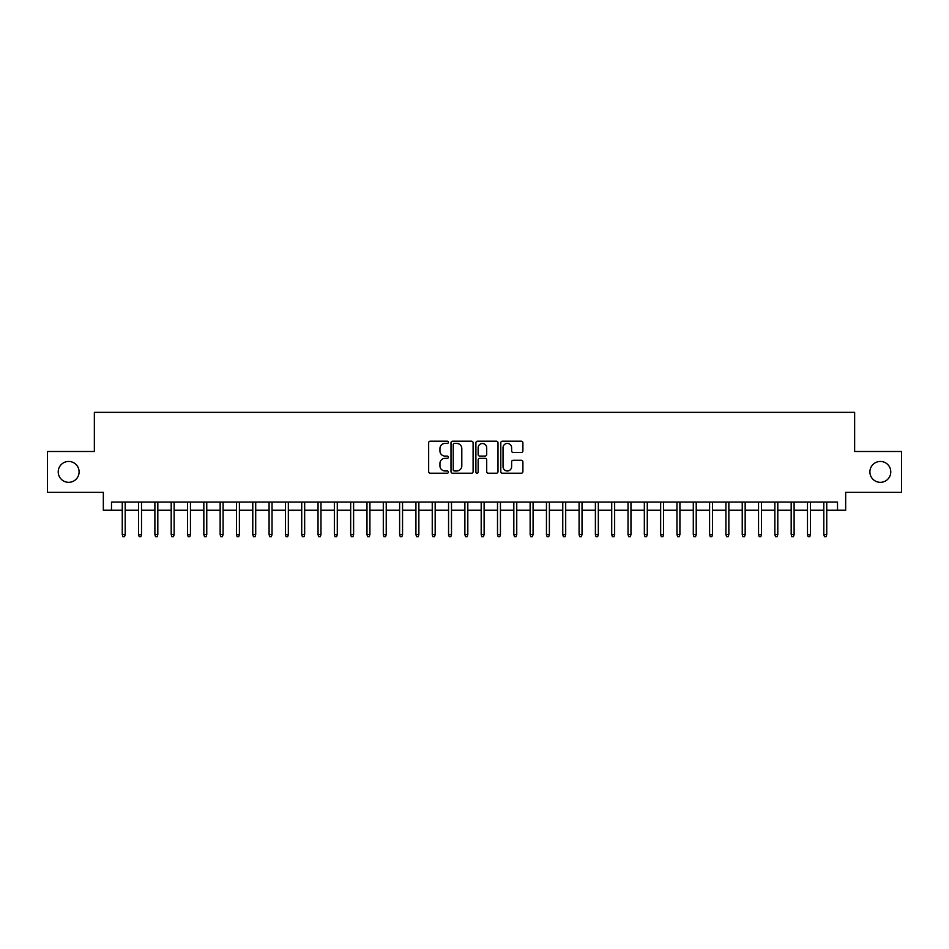 <?xml version="1.0" encoding="UTF-8"?>
<svg xmlns="http://www.w3.org/2000/svg" width="949" height="949" viewBox="0 0 949 949"><rect width="100%" height="100%" fill="white"/><g stroke="black" fill="none" stroke-linecap="round" stroke-linejoin="round"><path stroke-width="1.42" d="M448.391 442.317A1.127 1.127 0 0 0 447.276 441.19L430.265 441.19A1.601 1.601 0 0 0 428.663 442.792L428.663 471.617A1.601 1.601 0 0 0 430.265 473.219L447.276 473.219A1.127 1.127 0 0 0 448.391 472.104A1.127 1.127 0 0 0 447.276 470.977L445.069 470.977A5.125 5.125 0 0 1 439.945 465.852L439.945 463.456A5.125 5.125 0 0 1 445.069 458.331L447.276 458.331A1.127 1.127 0 0 0 448.391 457.204A1.127 1.127 0 0 0 447.276 456.089L445.069 456.089A5.125 5.125 0 0 1 439.945 450.965L439.945 448.557A5.125 5.125 0 0 1 445.069 443.432L447.276 443.432A1.127 1.127 0 0 0 448.391 442.317M869.901 471.89A10.439 10.439 0 0 0 880.34 482.329A10.439 10.439 0 0 0 890.779 471.89A10.439 10.439 0 0 0 880.34 461.451A10.439 10.439 0 0 0 869.901 471.89M58.221 471.89A10.439 10.439 0 0 0 68.66 482.329A10.439 10.439 0 0 0 79.099 471.89A10.439 10.439 0 0 0 68.66 461.451A10.439 10.439 0 0 0 58.221 471.89M521.298 452.483A1.601 1.601 0 0 0 522.899 450.882L522.899 442.792A1.601 1.601 0 0 0 521.298 441.19L502.401 441.19A1.601 1.601 0 0 0 500.799 442.792L500.799 471.617A1.601 1.601 0 0 0 502.401 473.219L521.298 473.219A1.601 1.601 0 0 0 522.899 471.617L522.899 461.855A1.601 1.601 0 0 0 521.298 460.253L513.219 460.253A1.601 1.601 0 0 0 511.618 461.855L511.618 466.694A4.282 4.282 0 0 1 507.335 470.977A4.282 4.282 0 0 1 503.041 466.694L503.041 447.714A4.282 4.282 0 0 1 507.335 443.432A4.282 4.282 0 0 1 511.618 447.714L511.618 450.882A1.601 1.601 0 0 0 513.219 452.483L521.298 452.483M111.484 510.23L111.484 502.068L837.516 502.068L837.516 510.23L845.666 510.23L845.666 492.282L901.55 492.282L901.55 451.499L854.646 451.499L854.646 412.341L94.354 412.341L94.354 451.499L47.45 451.499L47.45 492.282L103.334 492.282L103.334 510.23L122.255 510.23M473.1 442.792A1.601 1.601 0 0 0 471.499 441.19L452.602 441.19A1.601 1.601 0 0 0 451 442.792L451 471.617A1.601 1.601 0 0 0 452.602 473.219L471.499 473.219A1.601 1.601 0 0 0 473.1 471.617L473.1 442.792M477.501 441.19L496.398 441.19A1.601 1.601 0 0 1 498 442.792L498 471.617A1.601 1.601 0 0 1 496.398 473.219L488.308 473.219A1.601 1.601 0 0 1 486.707 471.617L486.707 459.933A1.601 1.601 0 0 0 485.105 458.331L479.743 458.331A1.601 1.601 0 0 0 478.142 459.933L478.142 472.104A1.127 1.127 0 0 1 477.027 473.219A1.127 1.127 0 0 1 475.9 472.104L475.9 442.792A1.601 1.601 0 0 1 477.501 441.19M125.197 510.23L138.566 510.23M141.508 510.23L154.889 510.23M157.819 510.23L171.2 510.23M174.142 510.23L187.511 510.23M190.452 510.23L203.833 510.23M206.763 510.23L220.144 510.23M223.086 510.23L236.467 510.23M239.397 510.23L252.778 510.23M255.708 510.23L269.089 510.23M272.031 510.23L285.412 510.23M288.342 510.23L301.723 510.23M304.665 510.23L318.034 510.23M320.976 510.23L334.356 510.23M337.286 510.23L350.667 510.23M353.609 510.23L366.978 510.23M369.92 510.23L383.301 510.23M386.231 510.23L399.612 510.23M402.554 510.23L415.923 510.23M418.865 510.23L432.246 510.23M435.176 510.23L448.557 510.23M451.499 510.23L464.88 510.23M467.81 510.23L481.19 510.23M484.12 510.23L497.501 510.23M500.443 510.23L513.824 510.23M516.754 510.23L530.135 510.23M533.077 510.23L546.446 510.23M549.388 510.23L562.769 510.23M565.699 510.23L579.08 510.23M582.022 510.23L595.391 510.23M598.333 510.23L611.714 510.23M614.644 510.23L628.024 510.23M630.966 510.23L644.335 510.23M647.277 510.23L660.658 510.23M663.588 510.23L676.969 510.23M679.911 510.23L693.292 510.23M696.222 510.23L709.603 510.23M712.533 510.23L725.914 510.23M728.856 510.23L742.237 510.23M745.167 510.23L758.548 510.23M761.489 510.23L774.859 510.23M777.8 510.23L791.181 510.23M794.111 510.23L807.492 510.23M810.434 510.23L823.803 510.23M826.745 510.23L837.516 510.23M454.357 443.432A1.127 1.127 0 0 0 453.242 444.559L453.242 469.862A1.127 1.127 0 0 0 454.357 470.977L456.683 470.977A5.125 5.125 0 0 0 461.807 465.852L461.807 448.557A5.125 5.125 0 0 0 456.683 443.432L454.357 443.432M486.707 447.798A4.282 4.282 0 0 0 482.424 443.515A4.282 4.282 0 0 0 478.142 447.798L478.142 454.488A1.601 1.601 0 0 0 479.743 456.089L485.105 456.089A1.601 1.601 0 0 0 486.707 454.488L486.707 447.798M122.255 534.536L122.907 536.659L124.544 536.659L125.197 534.536L122.255 534.536L122.255 502.068M125.197 534.536L125.197 502.068M138.566 534.536L139.218 536.659L140.855 536.659L141.508 534.536L138.566 534.536L138.566 502.068M141.508 534.536L141.508 502.068M154.889 534.536L155.541 536.659L157.166 536.659L157.819 534.536L154.889 534.536L154.889 502.068M157.819 534.536L157.819 502.068M171.2 534.536L171.852 536.659L173.489 536.659L174.142 534.536L171.2 534.536L171.2 502.068M174.142 534.536L174.142 502.068M187.511 534.536L188.163 536.659L189.8 536.659L190.452 534.536L187.511 534.536L187.511 502.068M190.452 534.536L190.452 502.068M203.833 534.536L204.486 536.659L206.111 536.659L206.763 534.536L203.833 534.536L203.833 502.068M206.763 534.536L206.763 502.068M220.144 534.536L220.797 536.659L222.434 536.659L223.086 534.536L220.144 534.536L220.144 502.068M223.086 534.536L223.086 502.068M236.467 534.536L237.12 536.659L238.745 536.659L239.397 534.536L236.467 534.536L236.467 502.068M239.397 534.536L239.397 502.068M252.778 534.536L253.43 536.659L255.056 536.659L255.708 534.536L252.778 534.536L252.778 502.068M255.708 534.536L255.708 502.068M269.089 534.536L269.741 536.659L271.378 536.659L272.031 534.536L269.089 534.536L269.089 502.068M272.031 534.536L272.031 502.068M285.412 534.536L286.064 536.659L287.689 536.659L288.342 534.536L285.412 534.536L285.412 502.068M288.342 534.536L288.342 502.068M301.723 534.536L302.375 536.659L304.012 536.659L304.665 534.536L301.723 534.536L301.723 502.068M304.665 534.536L304.665 502.068M318.034 534.536L318.686 536.659L320.323 536.659L320.976 534.536L318.034 534.536L318.034 502.068M320.976 534.536L320.976 502.068M334.356 534.536L335.009 536.659L336.634 536.659L337.286 534.536L334.356 534.536L334.356 502.068M337.286 534.536L337.286 502.068M350.667 534.536L351.32 536.659L352.957 536.659L353.609 534.536L350.667 534.536L350.667 502.068M353.609 534.536L353.609 502.068M366.978 534.536L367.631 536.659L369.268 536.659L369.92 534.536L366.978 534.536L366.978 502.068M369.92 534.536L369.92 502.068M383.301 534.536L383.954 536.659L385.579 536.659L386.231 534.536L383.301 534.536L383.301 502.068M386.231 534.536L386.231 502.068M399.612 534.536L400.264 536.659L401.901 536.659L402.554 534.536L399.612 534.536L399.612 502.068M402.554 534.536L402.554 502.068M415.923 534.536L416.575 536.659L418.212 536.659L418.865 534.536L415.923 534.536L415.923 502.068M418.865 534.536L418.865 502.068M432.246 534.536L432.898 536.659L434.523 536.659L435.176 534.536L432.246 534.536L432.246 502.068M435.176 534.536L435.176 502.068M448.557 534.536L449.209 536.659L450.846 536.659L451.499 534.536L448.557 534.536L448.557 502.068M451.499 534.536L451.499 502.068M464.88 534.536L465.532 536.659L467.157 536.659L467.81 534.536L464.88 534.536L464.88 502.068M467.81 534.536L467.81 502.068M481.19 534.536L481.843 536.659L483.468 536.659L484.12 534.536L481.19 534.536L481.19 502.068M484.12 534.536L484.12 502.068M497.501 534.536L498.154 536.659L499.791 536.659L500.443 534.536L497.501 534.536L497.501 502.068M500.443 534.536L500.443 502.068M513.824 534.536L514.477 536.659L516.102 536.659L516.754 534.536L513.824 534.536L513.824 502.068M516.754 534.536L516.754 502.068M530.135 534.536L530.788 536.659L532.425 536.659L533.077 534.536L530.135 534.536L530.135 502.068M533.077 534.536L533.077 502.068M546.446 534.536L547.098 536.659L548.736 536.659L549.388 534.536L546.446 534.536L546.446 502.068M549.388 534.536L549.388 502.068M562.769 534.536L563.421 536.659L565.046 536.659L565.699 534.536L562.769 534.536L562.769 502.068M565.699 534.536L565.699 502.068M579.08 534.536L579.732 536.659L581.369 536.659L582.022 534.536L579.08 534.536L579.08 502.068M582.022 534.536L582.022 502.068M595.391 534.536L596.043 536.659L597.68 536.659L598.333 534.536L595.391 534.536L595.391 502.068M598.333 534.536L598.333 502.068M611.714 534.536L612.366 536.659L613.991 536.659L614.644 534.536L611.714 534.536L611.714 502.068M614.644 534.536L614.644 502.068M628.024 534.536L628.677 536.659L630.314 536.659L630.966 534.536L628.024 534.536L628.024 502.068M630.966 534.536L630.966 502.068M644.335 534.536L644.988 536.659L646.625 536.659L647.277 534.536L644.335 534.536L644.335 502.068M647.277 534.536L647.277 502.068M660.658 534.536L661.311 536.659L662.936 536.659L663.588 534.536L660.658 534.536L660.658 502.068M663.588 534.536L663.588 502.068M676.969 534.536L677.622 536.659L679.259 536.659L679.911 534.536L676.969 534.536L676.969 502.068M679.911 534.536L679.911 502.068M693.292 534.536L693.944 536.659L695.57 536.659L696.222 534.536L693.292 534.536L693.292 502.068M696.222 534.536L696.222 502.068M709.603 534.536L710.255 536.659L711.88 536.659L712.533 534.536L709.603 534.536L709.603 502.068M712.533 534.536L712.533 502.068M725.914 534.536L726.566 536.659L728.203 536.659L728.856 534.536L725.914 534.536L725.914 502.068M728.856 534.536L728.856 502.068M742.237 534.536L742.889 536.659L744.514 536.659L745.167 534.536L742.237 534.536L742.237 502.068M745.167 534.536L745.167 502.068M758.548 534.536L759.2 536.659L760.837 536.659L761.489 534.536L758.548 534.536L758.548 502.068M761.489 534.536L761.489 502.068M774.859 534.536L775.511 536.659L777.148 536.659L777.8 534.536L774.859 534.536L774.859 502.068M777.8 534.536L777.8 502.068M791.181 534.536L791.834 536.659L793.459 536.659L794.111 534.536L791.181 534.536L791.181 502.068M794.111 534.536L794.111 502.068M807.492 534.536L808.145 536.659L809.782 536.659L810.434 534.536L807.492 534.536L807.492 502.068M810.434 534.536L810.434 502.068M823.803 534.536L824.456 536.659L826.093 536.659L826.745 534.536L823.803 534.536L823.803 502.068M826.745 534.536L826.745 502.068"/></g></svg>
